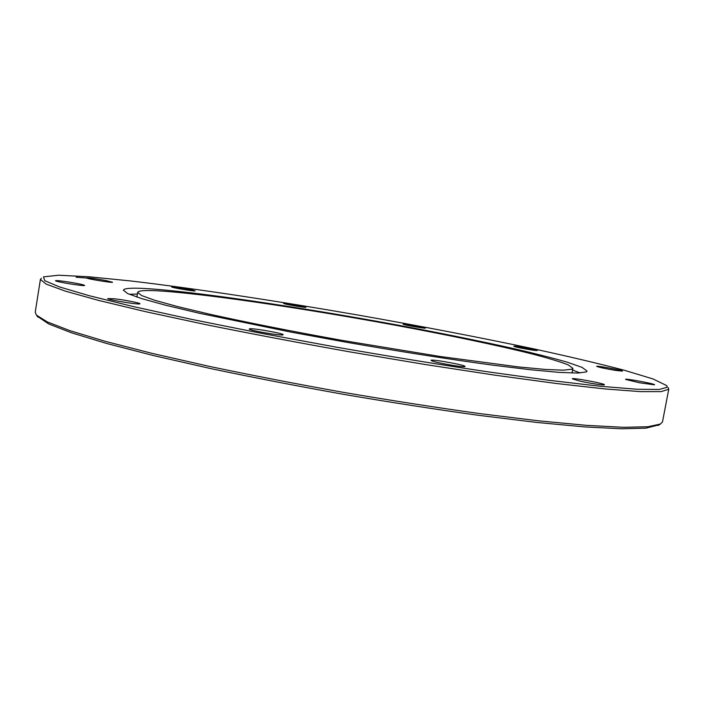 <?xml version="1.0" encoding="UTF-8"?>
<svg xmlns="http://www.w3.org/2000/svg" width="704" height="704" viewBox="0 0 704 704"><rect width="100%" height="100%" fill="white"/><g stroke="black" fill="none" stroke-linecap="round" stroke-linejoin="round"><path stroke-width="1.06" d="M41.413 278.265L40.401 279.418L46.086 284.073L65.146 291.069L98.402 300.362L145.684 311.696L205.498 324.562C250.756 333.696 298.786 342.786 349.589 351.833L424.6 364.417L494.877 375.162L556.046 383.451L605.035 388.951L640.182 391.609L661.17 391.609L668.73 389.25L668.219 387.666M94.195 278.599L76.102 277.235M667.286 387.2L659.331 389.47L637.278 389.277L600.424 386.285L549.19 380.327L485.496 371.492C437.853 364.285 388.045 356.162 336.072 347.107L260.603 333.177L191.708 319.387L133.663 306.654L89.258 295.706L59.69 286.986L44.783 280.711L43.428 276.857L58.626 275.22L89.162 276.795L131.261 281.019C195.219 288.578 276.294 300.89 357.949 315.04C420.05 325.978 478.465 337.207 533.192 348.735C567.829 356.277 598.03 363.396 623.788 370.102L653.057 378.963L666.802 385.651L667.286 387.2M668.782 389.083L662.473 421.978L660.449 424.019L647.97 426.747L623.559 427.302L586.89 425.383L538.534 420.825L480.066 413.644C436.858 407.616 391.644 400.585 344.423 392.542C297.264 384.111 252.34 375.408 209.642 366.45L152.205 353.399L105.16 341.308L70.013 330.686L47.221 321.895L36.406 315.11L35.226 312.25L40.401 279.418M615.349 370.366L622.45 371.131C624.175 370.55 595.267 365.218 596.719 366.379C599.051 367.33 605.255 368.658 615.349 370.366M425.172 328.161L425.383 328.126C426.765 327.677 402.028 323.312 403.19 324.21C403.163 324.79 423.218 328.398 425.172 328.161M192.711 290.118C186.34 288.614 170.606 286.255 171.653 286.959C171.741 287.654 194.911 291.544 195.193 290.919L192.711 290.118M69.406 282.137C60.535 280.773 55.906 280.315 55.51 280.764C55.801 281.802 84.154 286.387 84.674 285.49C84.242 284.865 79.156 283.747 69.406 282.137M250.078 328.733L249.163 329.058C249.682 330.554 282.075 336.054 283.026 334.814C285.683 333.907 255.719 328.39 250.078 328.733M579.19 380.917C588.606 383.126 603.759 385.475 604.322 384.833C606.822 383.882 570.346 377.098 572.414 378.893L579.19 380.917M586.309 371.923L577.72 373.05L559.231 372.381L530.807 369.776L493.117 365.2C449.865 359.374 397.373 351.164 343.253 341.686L290.506 332.006L199.338 313.254L165.607 305.219L141.574 298.575L127.6 293.533L123.367 290.18C124.018 288.376 130.891 287.804 143.986 288.455C192.403 291.06 300.722 307.19 398.508 325.239C441.003 333.15 479.389 340.938 513.665 348.594C534.934 353.522 552.737 358.037 567.063 362.138L582.085 367.382L587.083 371.105L586.309 371.923M639.443 382.774L654.5 384.824C656.577 384.094 623.894 377.986 625.627 379.43L639.443 382.774M432.01 360.923C436.744 362.956 464.147 367.629 464.922 366.546C467.764 365.402 428.877 358.415 431.174 360.474L432.01 360.923M114.638 298.795L107.721 298.593C108.161 299.886 139.137 304.938 139.885 303.838C141.574 303.274 125.083 299.992 114.638 298.795M105.248 280.421C94.424 278.494 88.211 277.693 86.601 277.992C86.768 278.819 112.218 282.999 112.578 282.26L105.248 280.421M305.659 307.12C303.257 306.108 282.524 302.676 283.686 303.477C283.73 304.11 305.677 307.894 305.923 307.314L305.659 307.12M534.961 350.416L537.275 350.53C538.771 350.046 512.635 345.321 513.894 346.306C513.876 346.799 529.021 349.756 534.961 350.416M37.259 316.237L48.752 323.972L71.456 332.781L106.427 343.411L153.19 355.485L210.258 368.482C252.657 377.406 297.273 386.056 344.089 394.434C390.975 402.415 435.882 409.385 478.799 415.351L536.897 422.453L584.989 426.932L621.482 428.78L645.832 428.173L659.27 424.794M260.181 331.954L271.691 333.907M442.218 363.484L453.499 365.508M571.974 369.213L563.42 370.181L545.6 369.459L518.54 366.925L440.264 356.506L342.769 340.498C292.547 331.505 245.722 322.212 208.701 313.975L177.214 306.478L154.73 300.265L141.618 295.548L137.632 292.389C138.204 290.743 144.364 290.198 156.112 290.743C200.561 292.987 302.79 308.15 395.331 325.222C448.219 335.042 497.411 345.294 532.312 353.998C548.39 358.186 560.366 361.821 568.242 364.883L572.906 368.359L571.974 369.213M129.219 294.254L137.359 294.07M572.59 370.022L580.193 372.962M658.319 425.41L660.449 424.019M37.946 317.134L36.406 315.11M137.632 292.389L136.875 297.07M572.906 368.359L572.035 373.023"/></g></svg>
